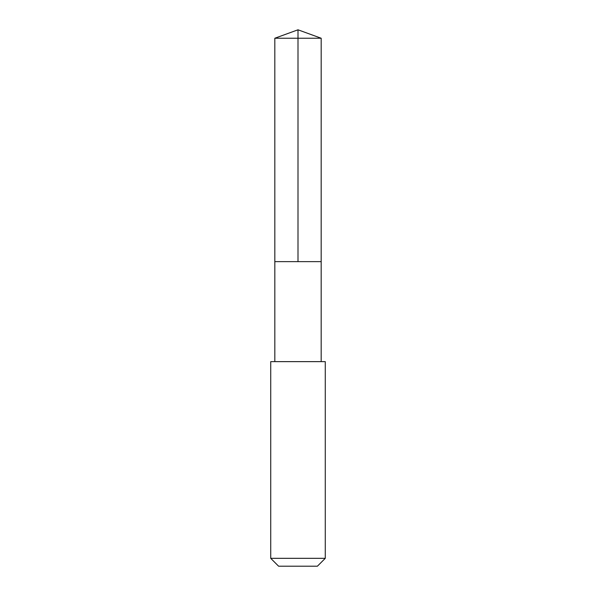 <?xml version="1.0" encoding="UTF-8"?>
<svg xmlns="http://www.w3.org/2000/svg" width="596" height="596" viewBox="0 0 596 596"><rect width="100%" height="100%" fill="white"/><g stroke="black" fill="none" stroke-linecap="round" stroke-linejoin="round"><path stroke-width="0.89" d="M278.459 261.637L321.177 261.637L321.184 38.241L274.816 38.241L274.823 261.637L321.177 261.637L321.177 361.63L274.823 361.63L274.823 261.637L278.459 261.637M325.274 361.638L270.726 361.638L270.726 558.325L325.274 558.325L325.274 361.638L321.177 361.63M325.274 558.325L317.4 566.2L278.6 566.2L270.726 558.325M298 261.637L298 29.8L274.816 38.241M298 29.8L321.184 38.241M274.823 361.63L270.726 361.638"/></g></svg>
